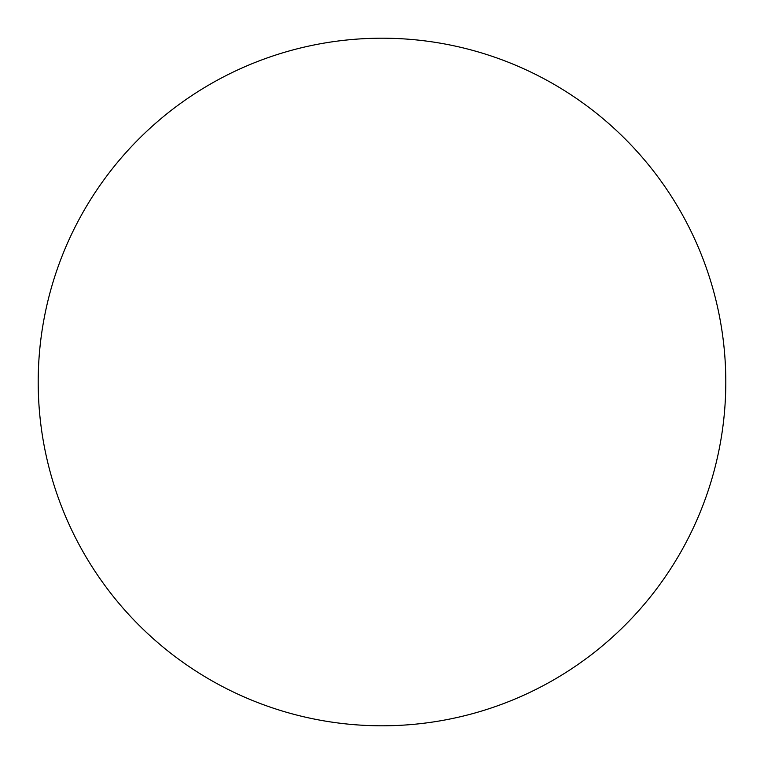 <?xml version="1.0" encoding="UTF-8"?>
<svg xmlns="http://www.w3.org/2000/svg" width="764" height="764" viewBox="0 0 764 764"><rect width="100%" height="100%" fill="white"/><g stroke="black" fill="none" stroke-linecap="round" stroke-linejoin="round"><path stroke-width="1.15" d="M382 725.8A343.8 343.8 0 0 1 84.26 210.1A343.8 343.8 0 0 1 679.74 210.1A343.8 343.8 0 0 1 382 725.8"/></g></svg>
